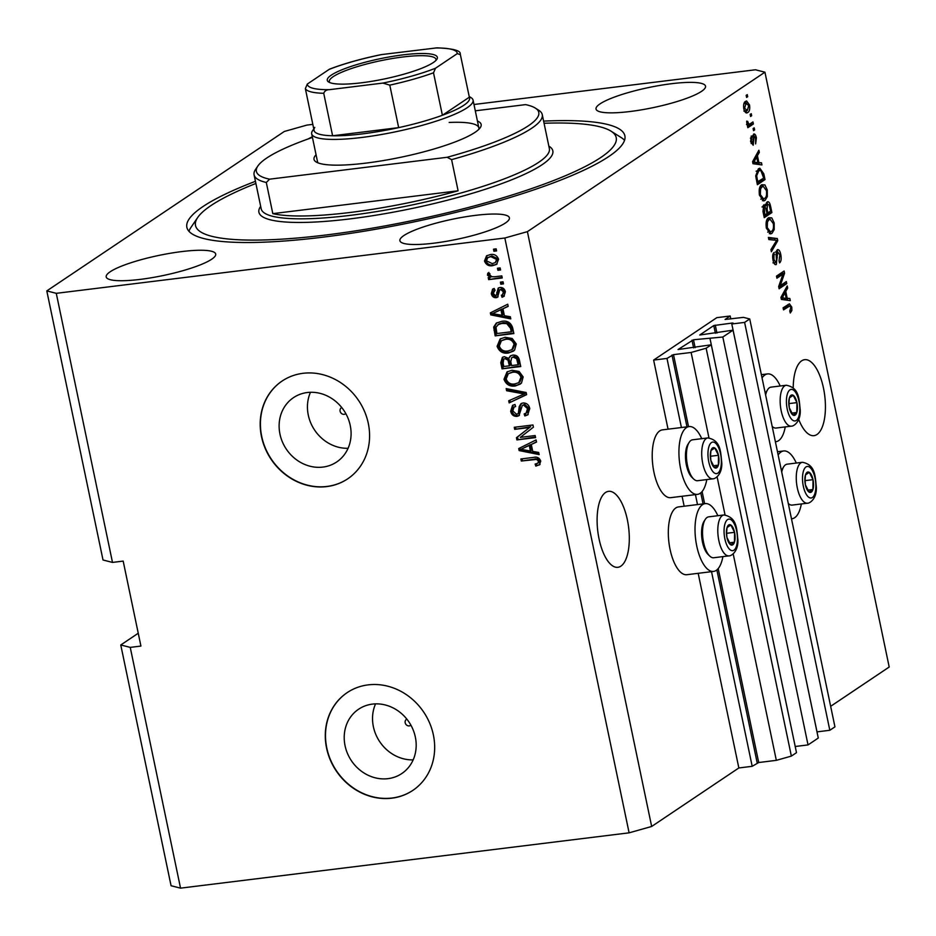 <?xml version="1.0" encoding="UTF-8"?>
<svg xmlns="http://www.w3.org/2000/svg" width="936" height="936" viewBox="0 0 936 936"><rect width="100%" height="100%" fill="white"/><g stroke="black" fill="none" stroke-linecap="round" stroke-linejoin="round"><path stroke-width="1.4" d="M730.174 316.005L716.824 317.655L653.632 360.079L666.982 358.43L673.499 354.639L691.119 352.462L706.153 348.227L711.278 344.787L678.038 349.537L693.482 339.756L722.826 337.03L733.063 330.162L699.742 335.018L713.77 325.552L732.361 323.025L733.087 323.072L731.8 323.985L744.611 322.405L749.736 318.965L743.418 317.362L725.072 319.48L730.174 316.005L730.782 318.919M731.8 323.985L817.011 731.87L829.822 730.279L834.947 726.851L749.736 318.965M829.822 730.279L744.611 322.405M710.014 338.61L795.214 746.495L808.037 744.916L818.275 738.036L733.063 330.162M808.037 744.916L722.826 337.03M138.247 633.239L120.767 644.974L171.066 885.737L180.543 888.147L629.109 832.829L651.667 826.465L738.843 767.953L752.193 766.315L758.71 762.524L776.33 760.348L791.365 756.101L796.489 752.661L711.278 344.787M791.365 756.101L706.153 348.227M776.33 760.348L733.204 553.913M725.049 514.905L717.105 476.869M708.962 437.861L691.119 352.462M752.193 766.315L711.524 571.662M697.507 504.574L695.354 494.231M681.42 427.53L666.982 358.43M738.843 767.953L698.174 573.312M684.157 506.224L682.075 496.267M668.058 429.179L653.632 360.079M341.734 407.534A3.685 3.299 -123.9 0 0 340.096 411.196A3.685 3.299 -123.9 0 0 345.805 413.595M406.821 719.105A3.685 3.299 -123.9 0 0 405.183 722.779A3.685 3.299 -123.9 0 0 410.892 725.166M345.056 745.711A38.739 34.679 -123.9 0 0 401.79 773.545A38.739 34.679 -123.9 0 0 415.338 737.053A38.739 34.679 -123.9 0 0 358.605 709.219A38.739 34.679 -123.9 0 0 345.056 745.711M375.558 703.872A38.739 34.679 -123.9 0 0 373.382 726.699A38.739 34.679 -123.9 0 0 413.162 759.88M279.969 434.14A38.739 34.679 -123.9 0 0 336.703 461.974A38.739 34.679 -123.9 0 0 350.24 425.47A38.739 34.679 -123.9 0 0 293.506 397.636A38.739 34.679 -123.9 0 0 279.969 434.14M310.471 392.289A38.739 34.679 -123.9 0 0 308.295 415.128A38.739 34.679 -123.9 0 0 348.063 448.297M261.483 436.539A58.874 52.708 -123.9 0 0 347.701 478.834A58.874 52.708 -123.9 0 0 368.293 423.365A58.874 52.708 -123.9 0 0 282.075 381.069A58.874 52.708 -123.9 0 0 261.483 436.539M282.181 380.999A58.874 52.708 -123.9 0 0 261.706 436.387A58.874 52.708 -123.9 0 0 347.806 478.764M326.582 748.11A58.874 52.708 -123.9 0 0 412.799 790.417A58.874 52.708 -123.9 0 0 433.38 734.947A58.874 52.708 -123.9 0 0 347.162 692.64A58.874 52.708 -123.9 0 0 326.582 748.11M347.268 692.57A58.874 52.708 -123.9 0 0 326.793 747.969A58.874 52.708 -123.9 0 0 412.905 790.335M599.04 538.832A38.271 15.538 83 0 0 617.889 567.31A38.271 15.538 83 0 0 627.366 519.819A38.271 15.538 83 0 0 608.517 491.341A38.271 15.538 83 0 0 599.04 538.832M798.7 419.351A38.271 15.538 83 0 0 814.004 435.649A38.271 15.538 83 0 0 823.493 388.159A38.271 15.538 83 0 0 804.644 359.681A38.271 15.538 83 0 0 793.213 387.832M312.308 136.796A55.938 10.284 -11.8 0 0 308.225 138.926M181.654 251.597A55.938 10.284 -11.8 0 0 106.201 276.927A55.938 10.284 -11.8 0 0 140.248 279.384A55.938 10.284 -11.8 0 0 215.701 254.054A55.938 10.284 -11.8 0 0 181.654 251.597M475.359 215.374A55.938 10.284 -11.8 0 0 399.906 240.716A55.938 10.284 -11.8 0 0 433.953 243.173A55.938 10.284 -11.8 0 0 509.406 217.831A55.938 10.284 -11.8 0 0 475.359 215.374M671.486 83.713A55.938 10.284 -11.8 0 0 596.033 109.056A55.938 10.284 -11.8 0 0 630.08 111.513A55.938 10.284 -11.8 0 0 705.533 86.182A55.938 10.284 -11.8 0 0 671.486 83.713M717.842 515.713A34.152 13.864 83 0 0 705.206 503.626L678.506 506.914A34.152 13.864 83 0 0 670.047 549.292A34.152 13.864 83 0 0 686.872 574.704L713.571 571.416A34.152 13.864 83 0 0 722.885 556.616M705.206 503.626A34.152 13.864 83 0 0 696.747 546.004A34.152 13.864 83 0 0 713.571 571.416M706.785 479.571A34.152 13.864 -97 0 1 697.472 494.372L670.773 497.659A34.152 13.864 -97 0 1 653.948 472.247A34.152 13.864 -97 0 1 662.419 429.87L689.118 426.582A34.152 13.864 -97 0 1 701.743 438.668M697.472 494.372A34.152 13.864 -97 0 1 680.659 468.959A34.152 13.864 -97 0 1 689.118 426.582M778.155 454.978A34.152 13.864 -97 0 1 783.654 450.965A34.152 13.864 -97 0 1 796.29 463.051M780.191 386.006A34.152 13.864 83 0 0 767.567 373.92A34.152 13.864 83 0 0 762.056 377.933M255.446 181.315A223.739 41.161 -11.8 0 0 186.861 227.308A223.739 41.161 -11.8 0 0 323.06 237.147A223.739 41.161 -11.8 0 0 624.874 135.802A223.739 41.161 -11.8 0 0 543.617 121.118M120.767 644.974L130.244 647.384L180.543 888.147M130.244 647.384L140.927 646.074L123.178 561.097L112.495 562.419L103.018 559.997L46.8 290.909L56.277 293.331L504.843 238.013L527.401 231.648L764.934 72.189L755.457 69.779L473.979 104.493M312.823 124.359L306.891 125.096L284.333 131.461L46.8 290.909M780.238 285.655L786.31 281.572L786.743 283.631L779.115 288.756L778.658 286.556L782.987 274.119L776.915 278.191L776.482 276.132L784.111 271.019L784.567 273.218L780.238 285.655L778.916 285.808M777.254 249.783C778.764 249.187 779.945 250.766 780.776 254.534C781.548 258.769 781.15 261.565 779.583 262.899L779.056 260.898L779.852 254.955L777.711 251.831L776.318 264.502C774.914 265.099 773.815 263.648 773.031 260.149C772.317 256.335 772.645 253.796 774.037 252.533L773.908 259.483L775.909 262.431L776.541 261.261L776.073 254.065L777.757 249.573M775.336 252.03L776.166 252.018M772.949 262.876L775.909 262.431M768.397 237.428L777.325 238.551L777.769 240.681L771.381 251.737L770.936 249.619L776.681 240.33L768.842 239.569L768.397 237.428M774.177 222.932L774.201 229.577L772.001 233.345L770.597 233.918L766.35 228.162C765.625 222.522 766.385 219.036 768.631 217.69L771.79 217.877L774.177 222.932L773.171 223.049M767.286 189.961L767.309 196.619L765.121 200.374L763.717 200.947L759.459 195.203C758.733 189.563 759.494 186.077 761.74 184.731L764.899 184.918L767.286 189.961L766.292 190.09M758.862 162.583L761.495 162.782L761.939 164.923L753 163.718L752.579 161.706L758.874 150.251L759.33 152.392L757.411 155.657L758.862 162.583L756.183 162.911L761.495 162.782M746.167 95.367L747.256 94.63L747.688 96.689L746.6 97.426L746.167 95.367M651.667 826.465L527.401 231.648M830.653 706.317L889.2 667.017L764.934 72.189M745.817 112.706L747.817 112.46C746.238 113.771 744.904 112.566 743.792 108.845C743.266 104.797 743.816 102.328 745.454 101.427L746.589 100.959L749.537 104.996C750.064 109.091 749.49 111.583 747.817 112.46L746.752 112.893M750.145 114.414L751.245 113.689L751.667 115.748L750.578 116.473L750.145 114.414M750.087 123.856L752.965 121.926L753.386 123.985L747.841 127.706L747.419 125.646L748.297 125.05L746.811 123.283L746.694 121.142L747.653 121.376L748.882 124.254L750.087 123.856L747.302 124.441M753.106 128.583L754.194 127.846L754.627 129.905L753.538 130.642L753.106 128.583M753.585 134.129C754.779 133.579 755.715 134.807 756.393 137.803L755.633 143.91L755.574 138.189L754.147 136.094L753.199 145.255L750.66 141.745L751.269 135.977L751.444 141.137L752.661 143.267L754.03 133.953M751.69 136.352L752.638 136.282M751.14 143.489L752.661 143.267M758.359 168.808L759.81 168.211L763.788 173.757L765.016 179.607L757.388 184.72L755.703 175.886L758.359 168.808M767.134 201.965C768.643 201.135 769.813 202.632 770.62 206.458L771.896 212.566L764.267 217.679L762.98 211.536L763.764 204.809L765.823 205.943L767.754 201.708M787.211 298.28L789.844 298.49L790.3 300.631L781.349 299.415L780.928 297.414L787.223 285.948L787.679 288.089L785.76 291.353L787.211 298.28L784.532 298.607L789.844 298.49M791.762 307.102L791.868 310.565L790.277 312.975L789.75 310.974L790.85 307.605L789.844 305.932L783.526 309.875L783.093 307.804L789.446 303.837L791.762 307.102L790.756 307.23M789.844 305.932L786.1 306.68L783.256 308.587M629.109 832.829L504.843 238.013M112.495 562.419L56.277 293.331M520.276 437.381L535.158 435.544L535.591 437.603L516.894 439.908L516.438 437.709L529.589 427.518L514.695 429.355L514.262 427.284L532.958 424.979L533.415 427.19L520.276 437.381M523.025 402.971C526.629 402.901 528.875 404.761 529.764 408.541L527.693 414.905L524.839 415.947L524.172 413.923L526.126 413.139L527.541 408.634L523.505 405.019L522.346 405.428L518.942 415.701L516.988 416.391C513.642 416.497 511.536 414.788 510.67 411.267L512.554 405.382L514.975 404.481L515.654 406.516L513.993 407.16L512.834 410.927L516.602 414.32L518.368 413.443L519.199 406.575L520.966 403.685L523.025 402.971M519.457 412.706L517.889 413.887L519.457 412.706L520.287 405.838L519.199 406.575M506.177 388.58L526.172 392.523L526.617 394.653L509.161 402.889L508.728 400.772L524.23 393.962L506.622 390.721L506.177 388.58M523.165 376.927L521.457 383.14L515.467 385.936C509.956 386.86 506.13 384.637 503.989 379.279L507.019 371.931L511.957 370.258L519.094 371.452L523.165 376.927M516.274 343.968L514.566 350.181L508.576 352.977C503.065 353.902 499.239 351.679 497.098 346.32L500.128 338.972L505.066 337.299L512.203 338.493L516.274 343.968M497.472 268.234L500.14 267.907L500.573 269.966L497.905 270.305L497.472 268.234M490.242 254.604C494.243 253.831 497.016 255.388 498.584 259.249L496.571 264.385L492.699 265.66C488.756 266.374 486.03 264.818 484.497 260.992L486.556 255.82L490.242 254.604M540.072 464.361L535.813 466.105L535.146 464.069L537.814 463.226L538.551 461.284L536.702 459.4L521.317 461.027L520.884 458.968L533.567 457.4C537.018 456.569 539.417 457.798 540.751 461.109L539.405 464.946M504.399 315.713L510.342 316.754L510.787 318.895L490.78 314.87L490.359 312.858L507.721 304.223L508.178 306.353L502.948 308.786L504.399 315.713M494.898 290.476L493.249 293.319L495.448 295.694L496.443 294.899L498.186 288.089L499.976 287.481C502.843 287.352 504.644 288.803 505.381 291.81L503.837 296.455L502.035 297.262L501.368 295.226L502.503 294.746L503.404 291.903L500.748 289.493L499.613 290.113L497.589 297.203L496.15 297.718C493.541 297.765 491.938 296.396 491.318 293.623L492.582 289.154L494.22 288.452L494.898 290.476L493.997 290.862L495.085 290.125M504.352 296.057L503.123 296.525L502.527 294.723L504.504 291.178L501.836 288.768L499.613 290.113M495.448 295.694L497.531 294.173L498.794 287.773M500.374 282.145L503.041 281.818L503.474 283.877L500.807 284.205L500.374 282.145M494.758 276.764L501.813 275.898L502.234 277.957L488.65 279.63L488.218 277.571L490.382 277.302L487.469 275.161L487.785 273.136L489.891 273.663L489.937 275.09L491.903 276.74L494.758 276.764M493.494 249.187L496.162 248.859L496.595 250.918L493.915 251.246L493.494 249.187M501.614 321.352C507.066 320.311 510.752 322.44 512.635 327.729L513.852 333.567L495.167 335.872L493.681 327.097L496.267 323.131L501.614 321.352M512.729 355.107C516.391 354.826 518.638 356.604 519.468 360.43L520.744 366.538L502.047 368.842L500.772 362.688L502.363 357.376L504.328 356.675L508.716 358.394L510.342 355.914L512.729 355.107M532.748 451.409L538.691 452.451L539.136 454.592L519.129 450.567L518.708 448.566L536.071 439.92L536.527 442.061L531.297 444.483L532.748 451.409M775.382 441.745A34.152 13.864 83 0 0 775.921 441.698A34.152 13.864 83 0 0 785.234 426.91M801.333 503.954A34.152 13.864 -97 0 1 792.02 518.743A34.152 13.864 -97 0 1 791.482 518.79M539.861 464.572L535.813 466.105M536.901 465.367L536.386 463.811M537.814 463.226L538.902 462.501L539.639 460.547L538.551 461.284M539.639 460.547L537.79 458.663L536.702 459.4M537.79 458.663L521.317 461.027M522.405 460.29L522.089 458.815M510.588 317.901L491.868 314.133L490.78 314.87M491.868 314.133L491.482 312.296M508.131 306.154L502.948 308.786M502.07 315.303L503.159 314.566L502 308.997L492.511 313.618L502.07 315.303L500.912 309.734L492.511 313.618M502 308.997L500.912 309.734M503.123 296.525L502.035 297.262M504.504 291.178L503.404 291.903M501.836 288.768L500.701 289.388M498.081 296.782L496.15 297.718M497.238 296.993C494.641 297.028 493.026 295.671 492.406 292.898L491.318 293.623M492.406 292.898L493.202 288.814M496.536 294.969L497.531 294.173M503.357 283.292L500.807 284.205M501.895 283.468L501.591 281.993M502.117 277.372L488.65 279.63M489.739 278.893L489.423 277.419M491.4 276.623L490.382 277.302M491.47 276.565L488.557 274.435L487.469 275.161M488.557 274.435L488.873 272.399M496.466 250.333L493.915 251.246M495.004 250.509L494.699 249.034M497.075 263.999L492.699 265.66M493.787 264.923C489.844 265.649 487.118 264.092 485.597 260.255L484.497 260.992M485.597 260.255L487.118 255.493M495.273 262.642L497.718 258.71L491.891 255.914L487.808 257.611L486.451 260.805L492.254 263.601L495.273 262.642L496.63 259.436L490.803 256.651L487.808 257.611M491.891 255.914L490.803 256.651M497.718 258.71L496.63 259.436M500.444 269.392L497.905 270.305M498.993 269.568L498.677 268.094M513.735 332.994L495.167 335.872M496.255 335.146L494.77 326.36L493.681 327.097M494.77 326.36L496.852 322.768M511.243 331.777L512.331 331.051L511.594 327.518L507.839 322.908L503.112 322.674L498.935 323.973L495.975 327.214L496.922 333.544L511.243 331.777L510.506 328.243L506.75 323.634L502.012 323.411L497.847 324.71M503.112 322.674L502.012 323.411M507.839 322.908L506.75 323.634M511.594 327.518L510.506 328.243M513.688 350.988L508.576 352.977M509.664 352.24C504.153 353.165 500.327 350.953 498.186 345.595L497.098 346.32M498.186 345.595L500.69 338.633M511.887 349.678L512.975 348.941L515.186 343.524C513.548 339.522 510.658 337.896 506.528 338.633L501.392 340.751L499.286 346.039C500.971 350.134 503.931 351.76 508.178 350.918L511.887 349.678L514.098 344.261C512.46 340.259 509.57 338.621 505.44 339.37L501.392 340.751M506.528 338.633L505.44 339.37M515.186 343.524L514.098 344.261M520.627 365.953L502.047 368.842M503.147 368.105L501.86 361.963L502.936 357.061M510.916 355.598L508.716 358.394M518.123 364.748L519.223 364.01L517.713 357.961L514.262 356.429L511.688 357.669L510.775 361.752L511.571 365.555L518.123 364.748L516.625 358.687L513.174 357.166L511.688 357.669M509.395 365.824L510.483 365.087L509.114 359.447L506.154 357.961L503.743 359.143L503.1 363.133L503.802 366.502L509.395 365.824L508.026 360.173L505.066 358.687L503.743 359.143M506.154 357.961L505.066 358.687M509.114 359.447L508.026 360.173M514.262 356.429L513.174 357.166M517.713 357.961L516.625 358.687M518.368 359.927L517.269 360.652M520.568 383.947L515.467 385.936M516.555 385.211C511.044 386.135 507.218 383.912 505.077 378.553L503.989 379.279M505.077 378.553L507.569 371.592M518.778 382.637L519.866 381.911L522.077 376.483C520.439 372.481 517.549 370.855 513.419 371.592L508.283 373.71L506.165 378.998C507.85 383.093 510.822 384.719 515.069 383.877L518.778 382.637L520.978 377.22C519.34 373.218 516.461 371.58 512.331 372.329L508.283 373.71M513.419 371.592L512.331 372.329M522.077 376.483L520.978 377.22M526.582 394.454L509.161 402.889M510.26 402.152L509.863 400.269M506.622 390.721L507.71 389.996L525.318 393.237L524.23 393.962M507.71 389.996L507.476 388.838M528.196 414.519L524.839 415.947M525.927 415.221L525.377 413.536M526.126 413.139L527.225 412.413L528.641 407.897L527.541 408.634M528.641 407.897L524.593 404.293L523.505 405.019M524.593 404.293L522.346 405.428M519.468 415.28L516.988 416.391M518.076 415.654C514.73 415.76 512.624 414.051 511.758 410.53L510.67 411.267M511.758 410.53L513.127 405.042M515.537 406.177L513.993 407.16M520.287 405.838L521.551 403.357M535.474 437.018L516.894 439.908M517.994 439.171L517.526 436.983L516.438 437.709M517.526 436.983L529.589 427.518M530.677 426.781L514.695 429.355M515.783 428.618L515.479 427.144M538.937 453.609L520.217 449.842L519.129 450.567M520.217 449.842L519.831 448.005M536.48 441.85L531.297 444.483M530.419 451L531.508 450.274L530.349 444.705L520.861 449.327L530.419 451L529.261 445.431L520.861 449.327M530.349 444.705L529.261 445.431M746.483 96.841L747.688 96.689M748.648 105.101L749.537 104.996M746.706 110.717L745.524 112.495M745.126 101.661L746.191 103.171M743.863 103.697L746.764 103.1L743.944 103.451M744.6 108.365L747.384 110.401L748.73 105.475L745.933 103.451L744.6 108.365L743.722 108.482M743.863 111.08L747.384 110.401M750.461 115.888L751.667 115.748M750.555 123.54L750.719 124.312L753.386 123.985M750.719 124.312L747.572 126.43M746.682 121.493L747.653 121.376M746.752 122.979L747.841 122.838M753.422 130.057L754.627 129.905M755.504 137.908L756.393 137.803M752.626 137.042L753.749 136.913M750.391 138.154L751.795 137.978M750.567 141.242L751.444 141.137M751.128 143.454L752.38 143.302M752.79 135.357L753.164 136.165M758.827 163.11L759.131 164.549M757.587 152.603L759.33 152.392M755.797 155.856L757.411 155.657M752.743 162.49L757.821 162.501L756.662 156.932L753.96 162.115M752.731 162.431L757.821 162.501M752.696 162.279L755.212 162.127M755.095 157.119L756.662 156.932M762.793 173.885L763.788 173.757M762.173 179.162L762.337 179.934L765.016 179.607M762.337 179.934L757.119 183.444M758.417 168.772L759.938 170.364M758.137 170.738L756.112 171.194M756.85 182.192L763.694 178.144L760.804 170.41L757.364 170.68M756.124 178.706L757.119 178.589L757.844 182.064M755.691 175.804L756.686 175.675L757.119 178.589M756.428 171.159L758.78 170.867L756.686 175.675M760.804 170.41L758.78 170.867M765.987 196.782L767.309 196.619M764.068 198.666L762.442 200.714L765.121 200.374M761.635 184.813L764.899 184.918M762.232 185.246L763.168 186.369M759.365 194.711L760.348 194.594L763.472 198.818L764.7 198.315C766.373 197.344 766.935 194.758 766.397 190.581L763.25 186.358L760.009 186.849M759.318 188.99L760.605 188.826L760.348 194.594M759.892 187.083L762.15 186.814L760.605 188.826M763.25 186.358L762.15 186.814M769.064 212.121L769.228 212.893L771.896 212.566M769.228 212.893L763.998 216.403M762.969 205.955L765.823 205.943M766.444 202.702L767.157 203.954M764.735 215.023L767.005 213.502L765.753 207.886L764.326 206.786L764.735 215.023L763.741 215.151M762.7 206.985L761.998 206.973M767.906 212.893L770.574 211.103L769.205 205.089L767.567 204.025L767.11 209.102L767.906 212.893L766.912 213.022M765.917 204.224L765.309 204.177M772.879 229.741L774.201 229.577M770.948 231.625L769.333 233.672L772.001 233.345M768.514 217.772L771.79 217.877M769.123 218.205L770.059 219.328M766.256 227.67L767.239 227.553L770.363 231.789L771.58 231.274C773.253 230.303 773.826 227.717 773.288 223.54L770.129 219.316L766.888 219.808M766.21 221.949L767.497 221.785L767.239 227.553M766.783 220.042L769.041 219.773L767.497 221.785M770.129 219.316L769.041 219.773M768.538 238.118L777.325 238.551M774.657 238.891L774.938 240.224M776.33 240.868L777.769 240.681M779.782 254.662L780.776 254.534M774.704 262.653L774.4 263.823M772.832 254.732L774.563 254.522M772.925 259.6L773.908 259.483M776.517 250.708L777.172 251.807M783.912 283.187L784.075 283.959L786.743 283.631M784.075 283.959L778.846 287.469M776.646 276.916L780.32 274.447L782.987 274.119M781.7 272.633L781.899 273.546L784.567 273.218M781.899 273.546L781.642 274.283M787.176 298.818L787.48 300.245M785.936 288.311L787.679 288.089M784.146 291.552L785.76 291.353M781.092 298.186L786.17 298.21L785.011 292.629L782.309 297.812M781.08 298.139L786.17 298.21M781.045 297.987L783.561 297.835M783.444 292.828L785.011 292.629M789.972 310.799L791.868 310.565M787.176 306.271L789.493 305.978M787.901 304.586L788.72 306.06M804.866 479.478A10.308 4.189 83 0 0 805.381 484.778A10.308 4.189 83 0 0 809.09 492.09A10.308 4.189 83 0 0 812.904 489.528A10.308 4.189 83 0 0 813.01 479.665A10.308 4.189 83 0 0 809.312 472.352A10.308 4.189 83 0 0 805.498 474.915A10.308 4.189 83 0 0 804.866 479.478M805.089 479.887L805.381 484.778L809.09 492.09L812.904 489.528L813.01 479.665L809.312 472.352L805.498 474.915L805.089 479.887M788.276 503.463A20.604 8.365 83 0 0 792.172 505.089L807.452 503.205A20.604 8.365 -97 0 1 796.255 477.266A20.604 8.365 -97 0 1 802.409 462.29L787.129 464.174A20.604 8.365 83 0 0 783.701 466.76A20.604 8.365 83 0 0 781.724 472.048M781.455 470.796A18.603 7.558 -97 0 1 782.473 468.725L783.701 466.76M807.815 490.148L812.904 489.528M805.089 480.636L813.01 479.665M726.406 532.139A10.308 4.189 83 0 0 726.933 537.439A10.308 4.189 83 0 0 730.642 544.752A10.308 4.189 83 0 0 734.444 542.19A10.308 4.189 83 0 0 734.561 532.327A10.308 4.189 83 0 0 730.864 525.014A10.308 4.189 83 0 0 727.05 527.576A10.308 4.189 83 0 0 726.406 532.139M726.628 532.561L726.933 537.439L730.642 544.752L734.444 542.19L734.561 532.327L730.864 525.014L727.05 527.576L726.628 532.561M709.769 556.078L708.096 554.475A18.603 7.558 -97 0 1 701.555 532.572A18.603 7.558 -97 0 1 704.012 521.387L705.253 519.421A20.604 8.365 83 0 0 702.527 531.812A20.604 8.365 83 0 0 709.769 556.078A20.604 8.365 83 0 0 713.723 557.751L729.004 555.867A20.604 8.365 -97 0 1 717.795 529.928A20.604 8.365 -97 0 1 723.949 514.964L708.681 516.847A20.604 8.365 83 0 0 705.253 519.421M729.366 542.821L734.444 542.19M726.64 533.298L734.561 532.327M710.319 455.095A10.308 4.189 83 0 0 710.845 460.395A10.308 4.189 83 0 0 714.542 467.707A10.308 4.189 83 0 0 718.357 465.145A10.308 4.189 83 0 0 718.462 455.282A10.308 4.189 83 0 0 714.765 447.97A10.308 4.189 83 0 0 710.95 450.532A10.308 4.189 83 0 0 710.319 455.095M710.541 455.516L710.845 460.395L714.542 467.707L718.357 465.145L718.462 455.282L714.765 447.97L710.95 450.532L710.541 455.516M693.681 479.033L691.996 477.43A18.603 7.558 -97 0 1 685.456 455.528A18.603 7.558 -97 0 1 687.925 444.343L689.165 442.389A20.604 8.365 83 0 0 686.427 454.767A20.604 8.365 83 0 0 693.681 479.033A20.604 8.365 83 0 0 697.636 480.706L712.904 478.822A20.604 8.365 -97 0 1 701.707 452.884A20.604 8.365 -97 0 1 707.862 437.919L692.582 439.803A20.604 8.365 83 0 0 689.165 442.389M713.267 465.777L718.357 465.145M710.541 456.253L718.462 455.282M788.767 402.433A10.308 4.189 83 0 0 789.294 407.733A10.308 4.189 83 0 0 792.991 415.046A10.308 4.189 83 0 0 796.805 412.483A10.308 4.189 83 0 0 796.922 402.62A10.308 4.189 83 0 0 793.213 395.308A10.308 4.189 83 0 0 789.399 397.87A10.308 4.189 83 0 0 788.767 402.433M788.99 402.843L789.294 407.733L792.991 415.046L796.805 412.483L796.922 402.62L793.213 395.308L789.399 397.87L788.99 402.843M772.188 426.418A20.604 8.365 83 0 0 776.084 428.045L791.353 426.161A20.604 8.365 -97 0 1 780.156 400.222A20.604 8.365 -97 0 1 786.31 385.246L771.042 387.13A20.604 8.365 83 0 0 767.614 389.715A20.604 8.365 83 0 0 765.625 395.004M765.355 393.752A18.603 7.558 -97 0 1 766.373 391.681L767.614 389.715M791.716 413.115L796.805 412.483M788.99 403.591L796.922 402.62M477.43 121.036A85.375 15.701 168.2 0 1 480.273 127.624A85.375 15.701 168.2 0 1 365.988 163.11A85.375 15.701 168.2 0 1 316.087 161.928A85.375 15.701 168.2 0 1 316.064 154.756M469.193 96.466L471.054 97.636A82.427 15.163 168.2 0 1 473.066 100.117A82.427 15.163 168.2 0 1 361.869 137.452A82.427 15.163 168.2 0 1 311.688 133.825L317.491 161.589A82.427 15.163 -11.8 0 0 318.146 162.922M255.891 183.456A214.906 39.534 -11.8 0 0 197.707 217.48A214.906 39.534 -11.8 0 0 326.325 234.948A214.906 39.534 -11.8 0 0 542.295 184.79A214.906 39.534 -11.8 0 0 610.997 131.145A214.906 39.534 -11.8 0 0 544.062 123.259M610.997 131.145L621.2 137.569A223.739 41.161 168.2 0 1 624.546 140.306M350.204 212.46A147.198 27.074 -11.8 0 0 458.102 190.792L272.809 213.642A147.198 27.074 -11.8 0 0 350.204 212.46M451.597 159.635L447.115 157.283A144.249 26.536 -11.8 0 0 535.275 108.061L538.68 110.202A147.198 27.074 168.2 0 1 542.26 114.625A147.198 27.074 168.2 0 1 451.597 159.635L458.102 190.792M272.809 213.642L266.304 182.485A147.198 27.074 168.2 0 1 254.089 174.833A147.198 27.074 168.2 0 1 255.598 169.334L257.856 166.011A144.249 26.536 -11.8 0 0 269.603 179.174L266.304 182.485M535.275 108.061A144.249 26.536 -11.8 0 0 525.564 104.621L475.301 110.822M312.448 137.44A144.249 26.536 -11.8 0 0 257.856 166.011M447.115 157.283L269.603 179.174M188.967 231.297A223.739 41.161 168.2 0 1 190.932 227.46L197.707 217.48M478.787 129.367A82.427 15.163 -11.8 0 0 478.858 127.869A82.427 15.163 -11.8 0 0 449.163 122.452M361.507 82.789A56.23 10.343 168.2 0 1 328.641 82.005A56.23 10.343 168.2 0 1 346.624 67.977A56.23 10.343 168.2 0 1 403.123 54.85A56.23 10.343 168.2 0 1 436.784 59.424A56.23 10.343 168.2 0 1 361.507 82.789M435.907 60.454A54.463 10.015 -11.8 0 0 435.977 59.377A54.463 10.015 -11.8 0 0 402.831 56.991A54.463 10.015 -11.8 0 0 329.355 81.654A54.463 10.015 -11.8 0 0 329.858 82.614M314.788 127.425A79.49 14.625 -11.8 0 0 314.227 131.087A79.49 14.625 -11.8 0 0 332.608 135.767A79.49 14.625 -11.8 0 0 362.361 133.895A79.49 14.625 -11.8 0 0 398.666 127.624A79.49 14.625 -11.8 0 0 442.389 115.28A79.49 14.625 -11.8 0 0 469.345 97.192L460.243 54.054C460.886 50.602 453.141 48.532 437.018 47.853L381.771 54.557A76.541 14.075 -11.8 0 0 329.133 69.404L307.336 84.041A76.541 14.075 -11.8 0 0 329.46 89.669L382.871 83.082A76.541 14.075 -11.8 0 0 435.497 68.234L457.294 53.609A76.541 14.075 -11.8 0 0 435.17 47.97M329.46 89.669C326.582 89.68 324.663 90.886 323.727 93.284L332.608 135.767L398.666 127.624L389.785 85.129L382.871 83.082M311.688 133.825A82.427 15.163 168.2 0 1 312.53 130.759L313.771 128.934M435.497 68.234L433.508 72.797L442.389 115.28L469.345 97.192M460.465 54.697L457.294 53.609M329.133 69.404L329.823 69.042C344.12 63.59 361.015 58.828 380.519 54.756L381.771 54.557M314.227 131.087L305.347 88.604L307.336 84.041M716.929 333.04L715.279 325.131M715.385 333.239L713.77 325.552M695.144 347.677L693.482 339.756M693.588 347.864L691.985 340.177M758.71 762.524L718.193 568.585M704.632 503.697L702.094 491.552M688.533 426.652L673.499 354.639M757.201 762.945L716.871 569.907M703.076 503.884L700.783 492.862M686.989 426.839L671.99 355.06M535.24 458.71L534.14 459.436M497.215 311.29L496.115 312.016M497.823 291.763L496.735 292.5M495.085 329.554L493.997 330.291M501.86 361.963L500.772 362.688M509.722 361.448L508.634 362.185M522.194 392.734L521.106 393.459M520.042 409.406L518.953 410.132M525.564 446.987L524.464 447.724M752.766 139.195L753.843 139.054M753.41 160.185L754.907 159.998M769.626 206.587L770.62 206.458M763.039 211.782L764.022 211.653M766.116 209.219L767.11 209.102M776.4 257.856L777.301 257.751M781.759 295.881L783.256 295.694M802.503 477.992A15.9 6.458 83 0 0 809.02 497.437A15.9 6.458 83 0 0 815.888 486.451A15.9 6.458 83 0 0 809.371 467.005A15.9 6.458 83 0 0 802.503 477.992M724.054 530.654A15.9 6.458 83 0 0 730.571 550.111A15.9 6.458 83 0 0 737.439 539.113A15.9 6.458 83 0 0 730.922 519.667A15.9 6.458 83 0 0 724.054 530.654M707.955 453.609A15.9 6.458 83 0 0 714.484 473.066A15.9 6.458 83 0 0 721.352 462.068A15.9 6.458 83 0 0 714.823 442.623A15.9 6.458 83 0 0 707.955 453.609M786.415 400.947A15.9 6.458 83 0 0 792.932 420.393A15.9 6.458 83 0 0 799.8 409.406A15.9 6.458 83 0 0 793.283 389.961A15.9 6.458 83 0 0 786.415 400.947M254.089 174.833L261.191 208.822A147.198 27.074 -11.8 0 0 350.801 215.292A147.198 27.074 -11.8 0 0 549.362 148.625L542.26 114.625M548.835 146.121A150.134 27.624 168.2 0 1 501.743 183.608A150.134 27.624 168.2 0 1 350.298 218.86A150.134 27.624 168.2 0 1 260.676 206.329M323.727 93.284A79.49 14.625 168.2 0 1 305.347 88.604M433.508 72.797A79.49 14.625 168.2 0 1 389.785 85.129M777.477 451.725L783.654 450.965M761.377 374.681L767.567 373.92M499.964 289.762L501.052 289.025M495.975 295.507L497.063 294.781M749.151 124.231L746.483 124.558M763.472 198.818L760.804 199.157M770.363 231.789L767.695 232.116M789.645 305.943L786.977 306.271M807.452 503.205C809.336 503.498 816.917 499.251 816.332 487.024C815.08 476.997 815.864 464.806 802.409 462.29M729.004 555.867C730.887 556.171 738.469 551.912 737.884 539.698C736.632 529.659 737.416 517.479 723.949 514.964M712.904 478.822C714.788 479.127 722.381 474.868 721.785 462.653C720.533 452.615 721.317 440.435 707.862 437.919M791.353 426.161C793.237 426.465 800.83 422.206 800.233 409.98C798.981 399.953 799.765 387.761 786.31 385.246M473.066 100.117L478.858 127.869"/></g></svg>

